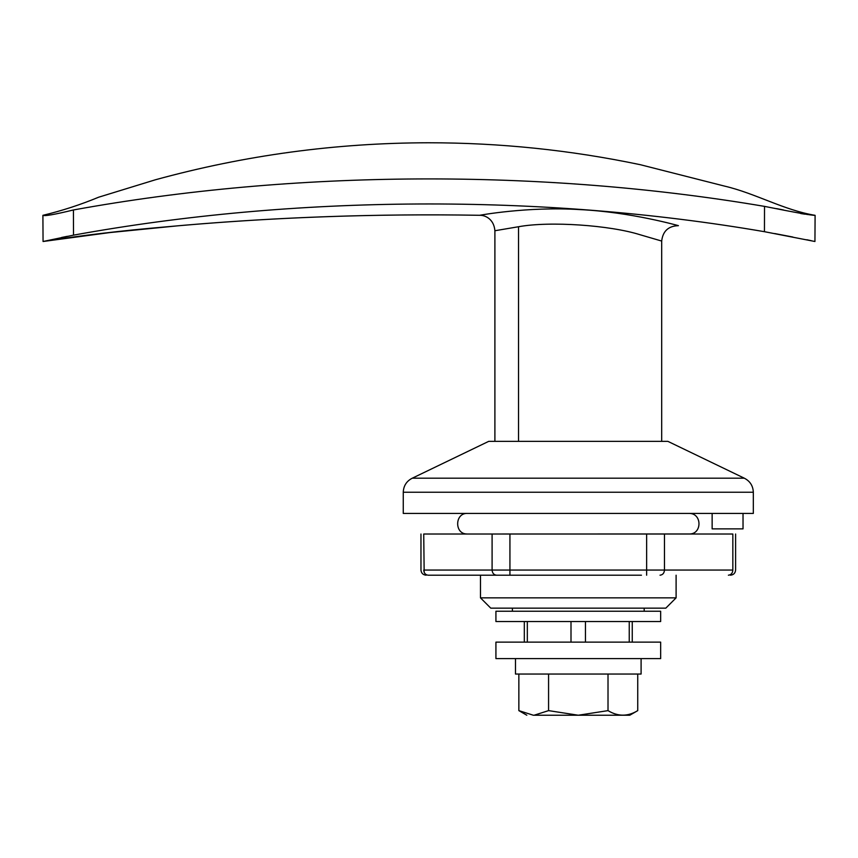 <?xml version="1.0" encoding="UTF-8"?>
<svg xmlns="http://www.w3.org/2000/svg" width="858" height="858" viewBox="0 0 858 858"><rect width="100%" height="100%" fill="white"/><g stroke="black" fill="none" stroke-linecap="round" stroke-linejoin="round"><path stroke-width="1.29" d="M631.477 658.601L660.66 658.601L660.66 642.127L495.924 642.127L495.924 658.601L631.477 658.601M631.477 611.239L660.66 611.239L660.66 621.535L495.924 621.535L495.924 611.239L631.477 611.239M466.58 534.019L690.004 533.966C702.209 533.579 702.058 513.063 688.974 513.427M641.452 575.203L428.185 575.203C425.439 575.203 425.439 575.203 428.185 575.203L578.292 575.203M728.388 575.203C731.134 575.203 731.134 575.203 728.388 575.203C731.091 574.892 732.582 573.176 732.839 570.055C736.507 570.055 736.507 570.055 732.839 570.055L732.839 534.019C736.507 534.019 736.507 534.019 732.839 534.019L664.478 534.019L664.478 570.055C664.21 573.176 662.73 574.892 660.016 575.203M424.163 572.286L423.723 534.019C420.066 534.019 420.066 534.019 423.723 534.019L664.478 534.019M494.894 230.738C493.972 219.165 485.296 215.111 479.719 215.294C478.678 215.444 527.509 206.338 579.547 209.577C631.338 212.012 679.407 225.976 678.474 225.665C668.446 225.954 662.848 231.092 661.69 241.055L639.778 234.652C610.102 225.3 550.042 220.956 518.522 226.737L494.894 230.738L494.894 441.355M585.446 642.127L585.446 621.535M61.551 237.484L67.364 236.315M47.93 215.079L43.404 215.304M42.9 215.326C44.487 216.313 54.665 214.521 73.434 209.963L73.509 235.146L43.061 241.495L42.9 215.326C61.797 210.811 80.384 204.772 98.67 197.201L155.427 179.772C244.873 155.234 335.918 142.9 428.56 142.771C499.849 142.76 570.409 150.053 640.24 164.682L724.538 186.1C755.49 193.329 783.922 210.189 815.1 215.326L815.036 215.326M774.71 233.558L792.867 237.033M806.82 239.747L811.228 240.68M811.357 214.929L806.874 214.436M805.061 214.2L803.978 214.05M803.849 214.028L800.653 213.513M783.461 209.974L776.629 208.623M764.521 206.381C795.763 212.623 812.623 215.605 815.1 215.326L814.939 241.495L764.446 231.692L764.521 206.381C541.902 168.608 294.509 169.787 73.434 209.963M764.446 231.692C541.87 193.436 294.551 194.916 73.509 235.146M479.719 215.294C378.453 213.556 277.96 217.053 178.26 225.772L109.835 232.572L43.061 241.495C80.459 235.542 121.268 230.684 165.497 226.909C268.886 217.406 373.198 213.524 478.41 215.272M515.486 658.601L515.486 674.045L641.098 674.045L641.098 658.601M567.835 715.229L578.292 715.229L567.835 715.229M547.586 715.229C545.28 715.229 545.28 715.229 547.586 715.229L567.256 715.229M608.011 710.628C617.953 716.666 627.852 716.666 637.741 710.628L629.772 715.229L578.292 715.229L548.573 710.628L534.094 715.229L578.292 715.229L608.011 710.628L608.011 674.045M545.86 715.229L533.333 715.229C524.667 715.229 524.667 715.229 533.333 715.229L518.854 710.628L518.854 674.045M627.134 714.821L628.421 714.542M548.573 710.628L548.573 674.045M637.741 710.628L637.741 674.045M743.028 513.427L743.028 528.871L712.14 528.871L712.14 513.427M676.104 597.854L480.48 597.854L490.776 608.15L665.808 608.15L676.104 597.854L676.104 575.203M652.788 608.15L645.109 608.15M753.324 492.235L403.26 492.235L403.26 513.427L753.324 513.427L753.324 492.235C753.034 485.8 750.021 481.113 744.294 478.185L667.867 441.355L488.717 441.355L412.29 478.185L744.294 478.185M428.185 575.203C425.482 574.892 423.991 573.176 423.723 570.055C420.066 570.055 420.066 570.055 423.723 570.055L732.839 570.055M496.557 575.203C493.843 574.892 492.353 573.176 492.095 570.055L492.095 534.019M509.931 575.203L509.931 534.019M646.642 575.203L646.642 534.019M518.522 441.355L518.522 226.737M527.327 642.127L527.327 621.535M570.999 642.127L570.999 621.535M629.246 642.127L629.246 621.535M466.58 533.966C454.279 533.708 454.804 512.601 467.61 513.427M420.967 534.019L420.967 570.055C421.289 573.165 423.005 574.881 426.115 575.203M735.606 534.019L735.606 570.055C735.285 573.165 733.569 574.881 730.458 575.203M512.398 608.15L512.398 611.239M644.186 611.239L644.186 608.15M661.69 241.055L661.69 441.355M524.313 621.535L524.313 642.127M632.26 621.535L632.26 642.127M518.854 710.628L526.812 715.229M480.48 597.854L480.48 575.203M403.26 492.235C403.55 485.8 406.553 481.113 412.29 478.185"/></g></svg>
